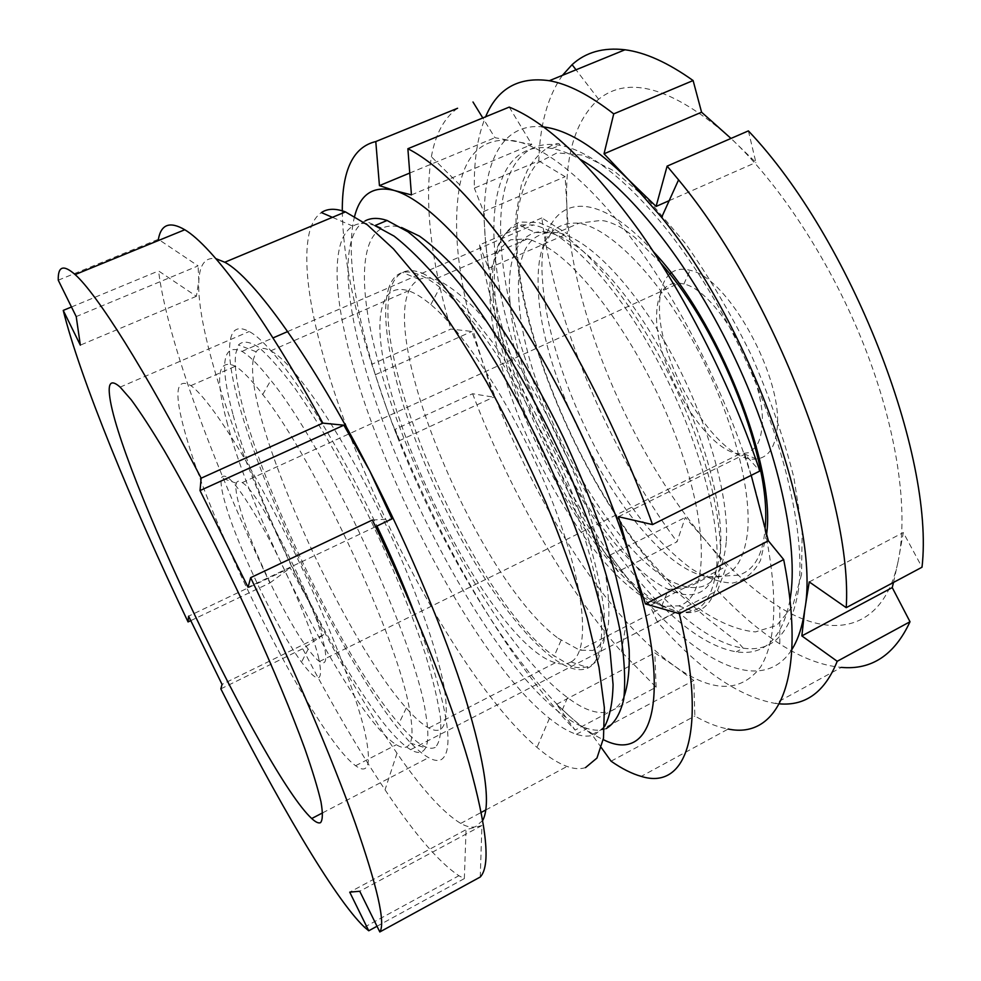 <?xml version="1.0" encoding="UTF-8"?>
<svg xmlns="http://www.w3.org/2000/svg" width="981" height="981" viewBox="0 0 981 981"><rect width="100%" height="100%" fill="white"/><g stroke="black" fill="none" stroke-linecap="round" stroke-linejoin="round"><path stroke-width="0.74" stroke-dasharray="4.91 3.68" d="M389.065 287.114C375.208 327.838 405.263 431.75 451.579 521.058C497.661 610.403 559.268 682.138 588.367 667.84L588.539 667.742C609.974 656.792 605.669 589.189 571.445 499.82C537.404 410.549 479.856 319.279 439.954 287.359C413.418 266.93 396.447 266.857 389.065 287.114M571.2 661.844L571.052 661.93C566.711 664.419 561.475 664.689 555.356 662.764C485.497 642.592 356.434 372.02 383.571 302.933C387.851 291.087 396.14 287.041 408.452 290.793C414.975 292.951 422.431 297.562 430.818 304.601C467.912 335.318 521.279 420.788 553.333 504.16C585.547 587.631 590.562 651.2 571.2 661.844M435.196 747.412C427.495 750.968 415.392 743.046 398.875 723.647C331.32 646.246 227.408 413.896 235.722 353.614L238.469 344.969C242.736 340.665 249.395 341.376 258.444 347.09C268.831 355.87 281.142 369.825 295.379 388.954C317.795 421.07 343.105 464.651 367.372 513.333C391.161 562.591 411.468 612.009 425.251 653.861C433.173 680.066 438.299 701.856 440.641 719.232C441.376 733.702 439.562 743.095 435.196 747.412M253.233 359.769C243.386 415.539 341.866 636.571 406.269 708.049C414.877 717.847 422.382 724.505 428.771 728.012C433.774 730.698 437.808 731.09 440.861 729.202C446.858 724.125 447.851 709.496 443.829 685.327C437.048 651.102 419.758 600.531 395.735 546.27C352.461 449.224 296.029 363.362 270.695 350.842C263.975 347.286 259.119 347.593 256.151 351.762L253.233 359.769M415.527 615.896C446.931 702.249 455.54 750.134 441.352 759.552C438.078 761.219 433.835 760.594 428.623 757.651C366.293 723.316 220.198 417.391 230.02 342.344C231.528 329.15 237.917 325.533 249.162 331.517C274.165 344.049 329.641 425.926 376.937 526.049M482.762 820.398L475.405 826.787C471.358 827.78 466.466 826.652 460.702 823.415C443.363 812.869 422.124 789.472 396.998 753.249C367.299 710.109 337.722 659.195 308.255 600.495C249.456 483.645 199.977 349.346 198.689 287.605L198.824 280.774C199.683 264.392 205.36 257.022 215.881 258.653M585.51 767.608C580.151 769.325 574.008 768.945 567.067 766.455C557.956 763.144 547.938 756.78 536.999 747.363C431.468 657.54 287.727 340.137 308.88 234.717C311.149 224.134 315.318 216.752 321.376 212.583M604.59 726.492L594.866 734.622C589.532 736.694 583.364 736.584 576.362 734.279C568.158 731.544 559.195 726.234 549.446 718.362C450.169 639.538 315.514 340.91 340.015 245.912C342.553 236.335 346.833 229.75 352.853 226.133C358.629 222.748 365.974 222.577 374.877 225.618M606.111 728.625C600.654 730.771 594.376 730.735 587.251 728.503C579.146 725.94 570.329 720.925 560.776 713.481C460.31 636.546 325.128 336.9 351.272 241.154C354.043 231.271 358.654 224.526 365.104 220.921L382.05 228.266C387.36 225.593 393.847 225.323 401.511 227.494M624.186 696.191C620.998 703.561 616.644 708.454 611.126 710.845C599.624 715.321 585.093 710.906 567.533 697.614C470.659 626.369 340.615 337.415 368.157 247.224C371.039 237.905 375.662 231.59 382.05 228.266M58.259 280.198L158.382 239.29L198.088 265.888L76.211 316.581M190.78 620.63L269.885 582.959C214.189 466.539 167.334 340.898 158.554 270.94L196.384 296.287L198.824 280.774L198.088 265.888M377.011 926.26L464.344 878.596L458.875 875.726C438.912 862.336 414.301 833.691 385.03 789.803C357.807 748.871 330.352 701.844 302.7 648.723L323.669 634.646L308.255 600.495L290.18 567.889L188.585 616.154M269.885 582.959L290.18 567.889M71.478 306.992L158.554 270.94M480.249 877.014L481.929 825.536L466.049 829.668L349.726 892.146M464.344 878.596L466.049 829.668M220.848 688.858L302.7 648.723M372.4 520.004L391.971 518.912M375.588 526.687L248.07 587.263M481.929 825.536L359.745 891.263M323.669 634.646L222.037 684.407M196.384 296.287L80.344 345.14M422.247 273.135C435.184 279.597 449.96 291.615 466.576 309.223L492.732 342.565C528.833 394.399 564.345 465.84 585.669 529.801C595.075 560.776 601.267 588.134 604.222 611.899L604.149 640.605L598.275 659.379C591.751 666.921 583.082 669.349 572.266 666.639L551.077 653.947C462.235 586.834 346.612 302.001 402.578 272.436C407.814 269.836 414.362 270.069 422.247 273.135M558.152 638.263L579.759 650.195L592.757 650.464C599.955 646.908 605.056 639.146 608.085 627.166C609.728 612.794 608.821 594.67 605.338 572.818C600.347 549.139 592.916 523.327 583.033 495.38C566.16 451.677 545.89 410.389 522.235 371.48C506.674 347.544 491.481 327.164 476.643 310.327C462.407 295.943 449.617 285.974 438.274 280.407L434.951 279.242C428.844 277.427 423.633 277.513 419.316 279.511C364.319 305.888 473.455 576.681 558.152 638.263M654.56 600.813C670.011 610.942 683.499 614.596 695.014 611.788C726.308 604.627 730.931 533.701 696.902 439.12C663.144 344.589 598.103 251.884 553.223 228.634L538.753 222.589L519.881 221.988C509.617 226.586 502.1 235.71 497.318 249.382C490.083 279.892 496.276 327.09 512.523 378.445C541.929 468.808 602.334 566.037 654.56 600.813M531.138 239.891L544.602 245.826C586.368 268.5 646.687 355.404 678.496 443.682C710.551 532.009 707.301 598.766 678.631 605.866L664.959 606.27C657.613 604.86 649.704 601.365 641.218 595.798C593.26 563.707 536.828 473.394 508.465 388.783C492.756 340.701 486.159 296.336 491.788 267.077C495.663 253.871 502.027 244.747 510.893 239.72L527.422 238.923L531.138 239.891M472.609 393.737C508.82 489.029 563.401 585.216 621.39 651.691L656.117 687.203L575.148 730.085C509.74 663.07 440.579 544.332 395.135 429.335L472.609 393.737L493.615 397.158L483.437 364.294C459.316 291.504 451.432 231.712 459.807 184.919C466.907 151.785 484.872 137.046 513.676 140.688C547.484 146.794 596.276 187.506 644.382 256.249C692.402 325.005 735.897 417.869 757.516 497.612C778.141 579.93 779.184 636.375 760.643 666.933C740.79 693.064 712.083 692.77 674.536 666.05C658.729 654.768 642.69 640.029 626.442 621.868C568.894 557.576 514.51 458.262 483.437 364.294L471.873 331.455L450.88 329.052L371.824 364.319C352.719 305.042 342.884 253.871 342.295 210.817M656.117 687.203L654.83 652.88L674.536 666.05L693.788 680.458L694.855 716.032C706.565 722.789 717.675 727.117 728.196 729.03L641.243 776.388M395.135 429.335L399.034 440.837L386.649 408.341C429.837 529.213 507.398 662.764 573.247 719.49L556.534 704.309L575.148 730.085M611.065 761.182L694.855 716.032M601.414 747.73L592.009 734.61L573.247 719.49C583.879 728.601 593.885 735.309 603.254 739.6M751.225 475.344L744.837 454.228L759.846 471.039M509.237 107.101L531.812 144.452L494.927 137.696L482.799 117.953M354.632 216.286C344.257 255.931 358.592 330.278 386.649 408.341L371.824 364.319M457.575 108.266C444.246 117.745 435.515 133.894 431.37 156.715C424.246 202.944 430.745 260.394 450.88 329.052M375.331 374.73L471.873 331.455M399.034 440.837L493.615 397.158M411.444 194.9L531.812 144.452M409.751 173.048L494.927 137.696M618.484 516.705L744.837 454.228M556.534 704.309L654.83 652.88M592.009 734.61L693.788 680.458M669.778 273.981C663.254 280.112 659.833 290.339 659.539 304.674C656.632 363.51 718.889 464.786 756.461 458.998C767.939 457.637 774.757 448.072 776.915 430.291C784.604 379.831 728.331 277.145 690.035 270.315C682.482 268.304 676.179 269.15 671.139 272.877M755.309 447.459L748.528 452.707L739.821 453.872C705.682 452.302 654.315 364.871 656.62 314.411C657.27 292.914 664.836 282.479 679.306 283.092L683.892 284.036C718.08 290.805 768.197 382.516 761.857 427.888C761.121 435.65 759.257 441.757 756.228 446.196M318.298 656.375C324.073 682.899 318.482 684.824 301.51 662.138C276.949 628.846 237.672 547.104 225.385 503.878C221.632 490.929 220.308 482.284 221.436 477.955C225.826 470.083 240.431 488.097 265.262 531.996C288.242 573.946 311.369 628.441 318.298 656.375M239.487 506.454C250.143 545.362 285.814 619.551 308.169 649.14C312.706 655.247 316.471 659.367 319.475 661.501C326.121 665.927 327.495 659.784 323.632 643.095C314.03 599.33 258.886 491.138 242.221 482.627C239.168 480.543 237.218 480.739 236.347 483.228C235.182 487.067 236.225 494.804 239.487 506.454M187.923 442.382C173.662 395.294 174.655 376.373 190.89 385.631C208.426 398.053 246.084 455.65 284.478 531.935C322.847 608.146 355.613 690.882 365.128 733.248C371.676 764.273 368.5 775.1 355.6 765.732C316.937 737.884 218.469 545.24 187.923 442.382M227.641 424.687C214.778 377.354 217.341 357.881 235.342 366.244C242.43 370.597 251.553 380.015 262.724 394.509C314.3 458.618 399.193 641.672 409.653 710.502C412.584 726.578 412.756 737.418 410.181 743.022C407.63 748.27 403.019 748.846 396.349 744.726C354.043 719.147 255.06 528.17 227.641 424.687M232.865 414.056C219.437 363.718 222.479 342.823 242 351.382C249.505 355.809 259.119 365.459 270.817 380.321C325.815 447.042 415.907 641.513 425.754 713.837C428.599 730.747 428.538 742.102 425.558 747.902C422.676 753.261 417.71 753.849 410.659 749.668C364.993 722.911 261.253 523.413 232.865 414.056M493.222 298.469C489.642 256.605 498.176 232.105 518.79 224.943L533.345 224.98C565.105 231.062 614.915 282.503 655.418 356.802C695.934 431.027 720.299 516.521 716.817 564.627C713.395 599.931 700.275 615.577 677.466 611.568L661.697 606.111C591.727 572.095 500.984 402.884 493.222 298.469M789.987 600.127C782.065 638.852 764.174 656.068 736.339 651.801C640.618 636.313 505.301 400.481 494.829 251.541C489.163 186.525 507.839 140.43 552.193 148.536C560.911 150.13 570.415 153.833 580.703 159.645M541.819 217.941L479.525 244.931C496.435 350.499 550.672 476.791 617.895 571.641L677.037 541.794L685.278 517.416L706.222 541.242C630.366 451.616 570.881 310.989 566.846 205.47L567.288 233.809L541.819 217.941C555.295 323.73 608.441 449.04 677.037 541.794M479.525 244.931L488.513 268.328L485.46 240.701C494.731 345.57 555.798 487.594 629.103 580.36L609.998 555.111L617.895 571.641M562.42 75.365C547.68 96.359 539.808 124.869 538.814 160.896L474.338 188.144C473.897 159.744 477.661 135.954 485.62 116.8M543.609 126.966C497.575 121.448 479.145 171.896 485.46 240.701L483.572 211.565L474.338 188.144M538.814 160.896L565.142 176.703L566.846 205.47C564.762 155.648 575.356 120.246 598.631 99.253C628.637 75.059 672.095 87.505 729.042 136.617C779.012 182.724 831.115 262.197 864.138 345.631C897.063 429.126 908.602 509.813 898.363 560.261L903.305 532.536L922.017 567.214M748.393 130.89L755.897 162.478L730.992 138.431M717.503 590.574C738.068 612.561 758.84 630.342 779.821 643.928C801.354 657.797 821.87 665.621 841.355 667.387L775.211 703.426C738.08 696.485 698.779 669.25 657.307 621.721L717.503 590.574L726.516 566.258L706.222 541.242C730.33 569.863 754.867 591.899 779.809 607.325L779.821 643.928M779.355 703.843L775.211 703.426M657.307 621.721L649.9 605.633L629.103 580.36C689.3 657.662 760.324 698.913 791.875 649.532M893.495 582.432L898.363 560.261C884.237 630.378 833.188 640.421 779.809 607.325M649.9 605.633L726.516 566.258M609.998 555.111L685.278 517.416M809.239 581.917L903.305 532.536M669.177 200.664L755.897 162.478M488.513 268.328L567.288 233.809M483.572 211.565L565.142 176.703M509.924 300.934C507.018 261.694 515.491 238.874 535.344 232.472C562.187 225.753 611.482 266.881 654.192 338.776C696.951 410.524 724.285 499.967 720.52 549.078C715.787 589.875 698.435 603.352 668.478 589.495C602.297 559.109 516.067 398.997 509.924 300.934M726.21 542.383C722.801 575.589 710.256 590.501 688.552 587.104C623.732 577.515 524.283 403.706 518.875 299.745C515.834 252.632 528.722 230.253 557.515 232.595C587.361 237.843 633.395 284.478 670.464 351.971C707.546 419.377 729.68 497.575 726.21 542.383M538.373 291.05C535.933 243.84 549.47 221.228 578.986 223.214C609.532 228.095 656.068 274.214 693.126 341.351C730.195 408.403 751.802 486.478 747.632 531.469C743.684 564.823 730.624 579.967 708.417 576.889C642.077 568.257 542.432 395.245 538.373 291.05M766.688 533.689L760.483 560.482C753.555 573.076 744.272 580.593 732.648 583.045C720.017 582.702 706.234 577.907 691.286 568.686C676.019 557.257 660.667 542.554 645.24 524.602C591.433 458.728 546.858 353.761 542.493 279.732C536.215 202.613 584.235 175.207 653.444 251.7M801.526 574.523L792.636 606.307L776.756 625.4L755.382 631.923C738.987 630.403 721.317 623.45 702.396 611.077C683.181 596.08 664.027 577.257 644.897 554.621C578.545 471.873 524.185 344.527 517.122 250.854L517.416 214.103C520.592 192.521 527.189 175.538 537.232 163.153L557.012 152.889L582.959 155.121L614.106 170.952L648.858 200.59L685.081 243.018C709.202 276.985 731.348 314.509 751.532 355.588C769.791 397.415 783.905 438.066 793.874 477.539L802.176 530.905L801.526 574.523M798.473 589.875C791.287 633.088 772.856 652.524 743.181 648.159C646.724 633.174 511.297 397.685 501.463 248.659C496.055 183.594 515.135 137.389 559.832 145.311C603.266 152.288 671.016 219.094 724.542 317.709C778.117 416.202 806.983 528.857 798.473 589.875M571.052 661.93L588.367 667.84M406.269 708.049L398.875 723.647M322.663 812.832L428.623 757.651M352.853 226.133L332.412 217.328M428.771 728.012L555.356 662.764M396.998 753.249L385.03 789.803M364.442 927.168L458.875 875.726M270.695 350.842L408.452 290.793M567.533 697.614L560.776 713.481M576.362 734.279L587.251 728.503M549.446 718.362L536.999 747.363M460.702 823.415L481.279 812.391M485.791 809.975L567.067 766.455M120.148 387.115L249.162 331.517M256.151 351.762L238.469 344.969M430.818 304.601L439.954 287.359M561.034 640.409L554.106 656.301M678.631 605.866L695.014 611.788M544.602 245.826L553.223 228.634M664.959 606.27L579.759 650.195M626.442 621.868L621.39 651.691M527.422 238.923L434.951 279.242M459.807 184.919L431.37 156.715M419.316 279.511L402.578 272.436M743.966 453.86L756.461 458.998M308.169 649.14L301.51 662.138M319.475 661.501L739.821 453.872M190.89 385.631L235.342 366.244M262.724 394.509L270.817 380.321M242 351.382L272.976 337.942M287.666 331.566L533.345 224.98M660.961 263.313L634.989 237.525C627.865 231.859 622.126 227.948 617.748 225.802C609.79 221.988 603.818 220.234 599.832 220.553L578.986 223.214L557.515 232.595L535.344 232.472L518.79 224.943M661.697 606.111L668.478 589.495L688.552 587.104L708.417 576.889L738.202 575.234C753.077 570.954 761.894 556.865 764.677 532.99L765.18 527.41M552.193 148.536L559.832 145.311C559.66 142.453 556.104 142.956 549.176 146.843C540.531 152.067 533.21 159.977 527.238 170.584L521.316 185.139L516.006 214.631L516.129 249.91C524.737 359.5 596.791 511.972 675.897 590.918L706.823 618.104L738.178 642.445L743.181 648.159L736.339 651.801M598.631 99.253L576.019 69.81M410.659 749.668L677.466 611.568M410.181 743.022L425.558 747.902M355.6 765.732L396.349 744.726M242.221 482.627L679.306 283.092M236.347 483.228L221.436 477.955M683.892 284.036L690.035 270.315"/><path stroke-width="1.47" d="M320.554 822.63C318.641 823.586 315.698 822.225 311.725 818.522C264.306 774.892 116.101 463.878 109.455 394.362C108.155 382.1 111.711 379.684 120.148 387.115L131.258 399.831C140.516 412.461 151.454 429.298 164.097 450.34C190.498 495.552 222.895 558.557 252.08 621.88C273.858 669.913 291.406 712.071 304.699 748.344C312.35 770.244 317.77 788.062 320.983 801.82C322.921 813.065 322.786 819.993 320.554 822.63M215.881 258.653L224.772 262.246C253.466 277.218 312.265 358.519 369.763 470.941C409.42 548.244 445.006 633.211 465.399 698.031C485.264 763.659 491.052 804.457 482.762 820.398M332.412 217.328L321.376 212.583C327.482 208.45 335.502 208.23 345.447 211.896L367.348 224.833L393.491 248.941L422.983 284C443.927 312.485 465.153 345.189 486.65 382.124C507.79 420.775 527.422 460.678 545.546 501.843C562.321 542.701 576.203 581.414 587.19 618.005L598.986 667.252L604.357 707.693L603.499 738.129L596.963 758.055L585.51 767.608M365.104 220.921C370.953 217.733 378.274 217.586 387.078 220.467L374.877 225.618L394.068 236.102C408.599 247.408 424.528 263.264 441.842 283.693C477.269 328.071 516.3 393.111 548.6 462.897C564.063 497.882 577.417 531.935 588.674 565.044C598.471 596.926 605.62 625.755 610.096 651.543L613.076 684.677C612.598 702.972 609.777 716.915 604.59 726.492M387.078 220.467L407.973 231.81C423.866 244.281 441.254 261.902 460.138 284.686C498.691 334.178 540.335 406.453 572.524 481.033L593.848 535.749C605.718 571.052 614.596 603.327 620.483 632.573C624.554 659.44 625.645 681.66 623.732 699.257C620.25 713.972 614.376 723.77 606.111 728.625M401.511 227.494L419.488 236.151C433.026 245.777 447.827 259.511 463.878 277.365C496.705 316.262 532.928 374.068 563.585 437.734C586.221 486.576 603.683 532.916 615.958 576.742C622.812 604.235 627.227 628.662 629.177 649.986C629.753 669.226 628.085 684.628 624.186 696.191M158.382 239.29C161.105 224.244 169.909 221.068 184.796 229.75C212.178 245.924 264.968 316.851 322.859 423.13L343.865 425.19L369.763 470.941L391.971 518.912L375.588 526.687M343.865 425.19L200.026 490.574L248.07 587.263L250.646 577.662C293.834 668.086 332.24 758.73 355.122 822.851C377.452 886.922 385.68 923.28 379.819 931.95L359.745 891.263L349.726 892.146L368.746 930.773L364.442 927.168C334.337 898.682 275.71 797.97 220.848 688.858L222.037 684.407L188.585 616.154L188.058 621.917C131.699 503.805 80.074 378.237 63.238 310.401L80.344 345.14L76.211 316.581L58.259 280.198C57.83 266.194 63.446 264.33 75.12 274.582C96.653 293.65 144.366 368.586 201.154 478.201L322.859 423.13M200.026 490.574L201.154 478.201M63.238 310.401L71.478 306.992M188.058 621.917L190.78 620.63M368.746 930.773L377.011 926.26M250.646 577.662L372.4 520.004C414.779 608.465 450.132 698.3 468.955 763.034C486.993 827.878 490.758 865.867 480.249 877.014L379.819 931.95M376.937 526.049C391.603 556.95 404.466 586.908 415.527 615.896M728.196 729.03C777.406 739.49 807.743 681.219 783.672 559.562L679.318 613.64C708.429 735.37 685.253 790.306 641.243 776.388C631.862 773.739 621.795 768.675 611.065 761.182L601.414 747.73M783.672 559.562L768.368 540.825L751.225 475.344M603.254 739.6C652.206 764.763 674.364 699.711 631.286 561.218L645.412 603.916L679.318 613.64M407.875 148.72C442.431 166.316 483.719 210.461 531.727 281.155C577.846 350.904 622.874 441.475 652.537 524.59L759.846 471.039C732.304 388.807 687.889 300.272 640.618 232.816C591.249 164.526 547.459 122.625 509.237 107.101L407.875 148.72L411.444 194.9L394.288 190.486C373.54 185.372 360.321 193.968 354.632 216.286M652.537 524.59L618.484 516.705L631.286 561.218C606.491 480.911 561.794 385.754 515.197 314.202C468.501 242.65 423.547 198.898 394.288 190.486L379.439 185.63L409.751 173.048M342.295 210.817C342.075 170.007 353.234 146.917 375.784 141.558L457.575 108.266M482.799 117.953L472.989 101.999M375.784 141.558L379.439 185.63M645.412 603.916L768.368 540.825M756.228 446.196L755.309 447.459M580.703 159.645C626.7 185.409 687.276 259.928 731.618 351.382C775.959 442.836 798.019 538.949 790.894 593.848L789.987 600.127M485.62 116.8C497.416 88.462 518.642 76.432 549.323 80.712C568.171 84.035 589.63 95.096 613.726 113.882L693.113 80.552C667.938 62.637 645.24 52.385 625.007 49.773C603.364 47.235 585.718 52.201 572.082 64.672L562.42 75.365M613.726 113.882L604.026 153.809L628.846 180.014C595.908 147.42 567.496 129.737 543.609 126.966M693.113 80.552L701.574 112.214L730.992 138.431M922.017 567.214C934.832 455.319 850.76 238.506 748.393 130.89L667.117 166.132L678.57 179.866C774.132 294.508 853.09 501.536 846.223 607.668L922.017 567.214M846.223 607.668L809.239 581.917L804.751 609.863C820.741 524.945 751.446 327.372 661.635 217.365L628.846 180.014L656.093 206.427L667.117 166.132M841.355 667.387C871.68 670.146 894.562 654.928 910.012 621.746L837.21 661.292C824.911 691.936 805.622 706.112 779.355 703.843M791.875 649.532C797.013 641.402 800.839 630.991 803.365 618.275L804.751 609.863L801.857 635.909L837.21 661.292M910.012 621.746L892.244 587.594L893.495 582.432M671.139 272.877L669.778 273.981M801.857 635.909L892.244 587.594M604.026 153.809L701.574 112.214M656.093 206.427L669.177 200.664M653.444 251.7C718.484 320.198 775.885 465.656 766.688 533.689M311.725 818.522L322.663 812.832M224.772 262.246L345.447 211.896M75.12 274.582L184.796 229.75M481.279 812.391L485.791 809.975M272.976 337.942L287.666 331.566M549.323 80.712L625.007 49.773M576.019 69.81L572.082 64.672M661.635 217.365L678.57 179.866M660.961 263.313C721.182 331.051 771.875 462.296 765.18 527.41"/></g></svg>
